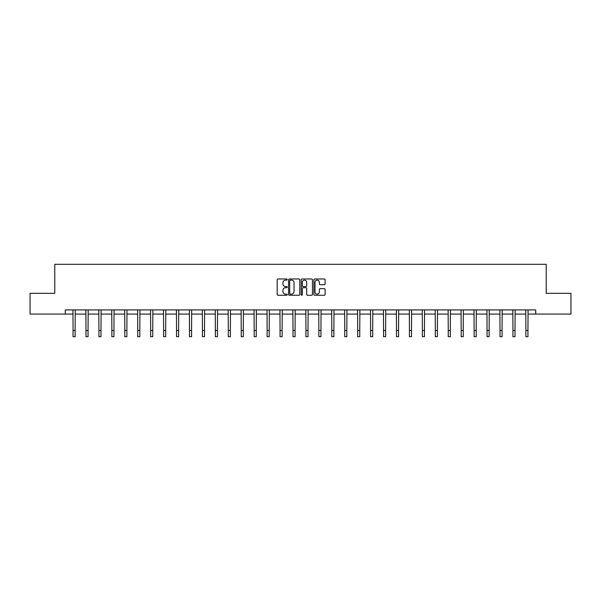 <?xml version="1.0" encoding="UTF-8"?>
<svg xmlns="http://www.w3.org/2000/svg" width="601" height="601" viewBox="0 0 601 601"><rect width="100%" height="100%" fill="white"/><g stroke="black" fill="none" stroke-linecap="round" stroke-linejoin="round"><path stroke-width="0.9" d="M287.233 279.548A0.571 0.571 0 0 0 286.662 278.977L278.015 278.977A0.811 0.811 0 0 0 277.196 279.796L277.196 294.445A0.811 0.811 0 0 0 278.015 295.256L286.662 295.256A0.571 0.571 0 0 0 287.233 294.693A0.571 0.571 0 0 0 286.662 294.122L285.543 294.122A2.607 2.607 0 0 1 282.936 291.515L282.936 290.291A2.607 2.607 0 0 1 285.543 287.691L286.662 287.691A0.571 0.571 0 0 0 287.233 287.12A0.571 0.571 0 0 0 286.662 286.549L285.543 286.549A2.607 2.607 0 0 1 282.936 283.942L282.936 282.725A2.607 2.607 0 0 1 285.543 280.119L286.662 280.119A0.571 0.571 0 0 0 287.233 279.548M324.292 284.716A0.811 0.811 0 0 0 325.103 283.905L325.103 279.796A0.811 0.811 0 0 0 324.292 278.977L314.684 278.977A0.811 0.811 0 0 0 313.872 279.796L313.872 294.445A0.811 0.811 0 0 0 314.684 295.256L324.292 295.256A0.811 0.811 0 0 0 325.103 294.445L325.103 289.479A0.811 0.811 0 0 0 324.292 288.668L320.183 288.668A0.811 0.811 0 0 0 319.364 289.479L319.364 291.943A2.179 2.179 0 0 1 317.185 294.122A2.179 2.179 0 0 1 315.014 291.943L315.014 282.297A2.179 2.179 0 0 1 317.185 280.119A2.179 2.179 0 0 1 319.364 282.297L319.364 283.905A0.811 0.811 0 0 0 320.183 284.716L324.292 284.716M65.299 314.075L30.05 314.075L30.05 293.341L54.766 293.341L54.766 264.312L546.234 264.312L546.234 293.341L570.95 293.341L570.95 314.075L535.701 314.075L535.701 309.928L65.299 309.928L65.299 314.075L73.052 314.075M299.786 279.796A0.811 0.811 0 0 0 298.975 278.977L289.366 278.977A0.811 0.811 0 0 0 288.555 279.796L288.555 294.445A0.811 0.811 0 0 0 289.366 295.256L298.975 295.256A0.811 0.811 0 0 0 299.786 294.445L299.786 279.796M302.025 278.977L311.634 278.977A0.811 0.811 0 0 1 312.445 279.796L312.445 294.445A0.811 0.811 0 0 1 311.634 295.256L307.524 295.256A0.811 0.811 0 0 1 306.705 294.445L306.705 288.503A0.811 0.811 0 0 0 305.894 287.691L303.167 287.691A0.811 0.811 0 0 0 302.356 288.503L302.356 294.693A0.571 0.571 0 0 1 301.785 295.256A0.571 0.571 0 0 1 301.214 294.693L301.214 279.796A0.811 0.811 0 0 1 302.025 278.977M75.125 314.075L85.988 314.075M88.062 314.075L98.925 314.075M100.998 314.075L111.869 314.075M113.942 314.075L124.805 314.075M126.879 314.075L137.742 314.075M139.815 314.075L150.678 314.075M152.752 314.075L163.615 314.075M165.688 314.075L176.551 314.075M178.625 314.075L189.495 314.075M191.569 314.075L202.432 314.075M204.505 314.075L215.368 314.075M217.442 314.075L228.305 314.075M230.378 314.075L241.241 314.075M243.315 314.075L254.178 314.075M256.251 314.075L267.122 314.075M269.195 314.075L280.058 314.075M282.132 314.075L292.995 314.075M295.068 314.075L305.932 314.075M308.005 314.075L318.868 314.075M320.942 314.075L331.805 314.075M333.878 314.075L344.749 314.075M346.822 314.075L357.685 314.075M359.759 314.075L370.622 314.075M372.695 314.075L383.558 314.075M385.632 314.075L396.495 314.075M398.568 314.075L409.431 314.075M411.505 314.075L422.375 314.075M424.449 314.075L435.312 314.075M437.385 314.075L448.248 314.075M450.322 314.075L461.185 314.075M463.258 314.075L474.121 314.075M476.195 314.075L487.058 314.075M489.131 314.075L500.002 314.075M502.075 314.075L512.938 314.075M515.012 314.075L525.875 314.075M527.948 314.075L535.701 314.075M290.26 280.119A0.571 0.571 0 0 0 289.697 280.69L289.697 293.551A0.571 0.571 0 0 0 290.26 294.122L291.44 294.122A2.607 2.607 0 0 0 294.047 291.515L294.047 282.725A2.607 2.607 0 0 0 291.44 280.119L290.26 280.119M306.705 282.335A2.179 2.179 0 0 0 304.527 280.156A2.179 2.179 0 0 0 302.356 282.335L302.356 285.738A0.811 0.811 0 0 0 303.167 286.549L305.894 286.549A0.811 0.811 0 0 0 306.705 285.738L306.705 282.335M72.946 309.928L73.052 330.467L75.125 330.467L75.23 309.928M73.052 330.467L73.052 336.688L75.125 336.688L75.125 330.467M85.883 309.928L85.988 330.467L88.062 330.467L88.167 309.928M85.988 330.467L85.988 336.688L88.062 336.688L88.062 330.467M98.819 309.928L98.925 330.467L100.998 330.467L101.103 309.928M98.925 330.467L98.925 336.688L100.998 336.688L100.998 330.467M111.763 309.928L111.869 330.467L113.942 330.467L114.047 309.928M111.869 330.467L111.869 336.688L113.942 336.688L113.942 330.467M124.7 309.928L124.805 330.467L126.879 330.467L126.984 309.928M124.805 330.467L124.805 336.688L126.879 336.688L126.879 330.467M137.637 309.928L137.742 330.467L139.815 330.467L139.92 309.928M137.742 330.467L137.742 336.688L139.815 336.688L139.815 330.467M150.573 309.928L150.678 330.467L152.752 330.467L152.857 309.928M150.678 330.467L150.678 336.688L152.752 336.688L152.752 330.467M163.51 309.928L163.615 330.467L165.688 330.467L165.793 309.928M163.615 330.467L163.615 336.688L165.688 336.688L165.688 330.467M176.446 309.928L176.551 330.467L178.625 330.467L178.73 309.928M176.551 330.467L176.551 336.688L178.625 336.688L178.625 330.467M189.39 309.928L189.495 330.467L191.569 330.467L191.674 309.928M189.495 330.467L189.495 336.688L191.569 336.688L191.569 330.467M202.327 309.928L202.432 330.467L204.505 330.467L204.61 309.928M202.432 330.467L202.432 336.688L204.505 336.688L204.505 330.467M215.263 309.928L215.368 330.467L217.442 330.467L217.547 309.928M215.368 330.467L215.368 336.688L217.442 336.688L217.442 330.467M228.2 309.928L228.305 330.467L230.378 330.467L230.483 309.928M228.305 330.467L228.305 336.688L230.378 336.688L230.378 330.467M241.136 309.928L241.241 330.467L243.315 330.467L243.42 309.928M241.241 330.467L241.241 336.688L243.315 336.688L243.315 330.467M254.073 309.928L254.178 330.467L256.251 330.467L256.357 309.928M254.178 330.467L254.178 336.688L256.251 336.688L256.251 330.467M267.017 309.928L267.122 330.467L269.195 330.467L269.301 309.928M267.122 330.467L267.122 336.688L269.195 336.688L269.195 330.467M279.953 309.928L280.058 330.467L282.132 330.467L282.237 309.928M280.058 330.467L280.058 336.688L282.132 336.688L282.132 330.467M292.89 309.928L292.995 330.467L295.068 330.467L295.174 309.928M292.995 330.467L292.995 336.688L295.068 336.688L295.068 330.467M305.826 309.928L305.932 330.467L308.005 330.467L308.11 309.928M305.932 330.467L305.932 336.688L308.005 336.688L308.005 330.467M318.763 309.928L318.868 330.467L320.942 330.467L321.047 309.928M318.868 330.467L318.868 336.688L320.942 336.688L320.942 330.467M331.699 309.928L331.805 330.467L333.878 330.467L333.983 309.928M331.805 330.467L331.805 336.688L333.878 336.688L333.878 330.467M344.643 309.928L344.749 330.467L346.822 330.467L346.927 309.928M344.749 330.467L344.749 336.688L346.822 336.688L346.822 330.467M357.58 309.928L357.685 330.467L359.759 330.467L359.864 309.928M357.685 330.467L357.685 336.688L359.759 336.688L359.759 330.467M370.516 309.928L370.622 330.467L372.695 330.467L372.8 309.928M370.622 330.467L370.622 336.688L372.695 336.688L372.695 330.467M383.453 309.928L383.558 330.467L385.632 330.467L385.737 309.928M383.558 330.467L383.558 336.688L385.632 336.688L385.632 330.467M396.39 309.928L396.495 330.467L398.568 330.467L398.673 309.928M396.495 330.467L396.495 336.688L398.568 336.688L398.568 330.467M409.326 309.928L409.431 330.467L411.505 330.467L411.61 309.928M409.431 330.467L409.431 336.688L411.505 336.688L411.505 330.467M422.27 309.928L422.375 330.467L424.449 330.467L424.554 309.928M422.375 330.467L422.375 336.688L424.449 336.688L424.449 330.467M435.207 309.928L435.312 330.467L437.385 330.467L437.49 309.928M435.312 330.467L435.312 336.688L437.385 336.688L437.385 330.467M448.143 309.928L448.248 330.467L450.322 330.467L450.427 309.928M448.248 330.467L448.248 336.688L450.322 336.688L450.322 330.467M461.08 309.928L461.185 330.467L463.258 330.467L463.363 309.928M461.185 330.467L461.185 336.688L463.258 336.688L463.258 330.467M474.016 309.928L474.121 330.467L476.195 330.467L476.3 309.928M474.121 330.467L474.121 336.688L476.195 336.688L476.195 330.467M486.953 309.928L487.058 330.467L489.131 330.467L489.237 309.928M487.058 330.467L487.058 336.688L489.131 336.688L489.131 330.467M499.897 309.928L500.002 330.467L502.075 330.467L502.181 309.928M500.002 330.467L500.002 336.688L502.075 336.688L502.075 330.467M512.833 309.928L512.938 330.467L515.012 330.467L515.117 309.928M512.938 330.467L512.938 336.688L515.012 336.688L515.012 330.467M525.77 309.928L525.875 330.467L527.948 330.467L528.054 309.928M525.875 330.467L525.875 336.688L527.948 336.688L527.948 330.467"/></g></svg>
